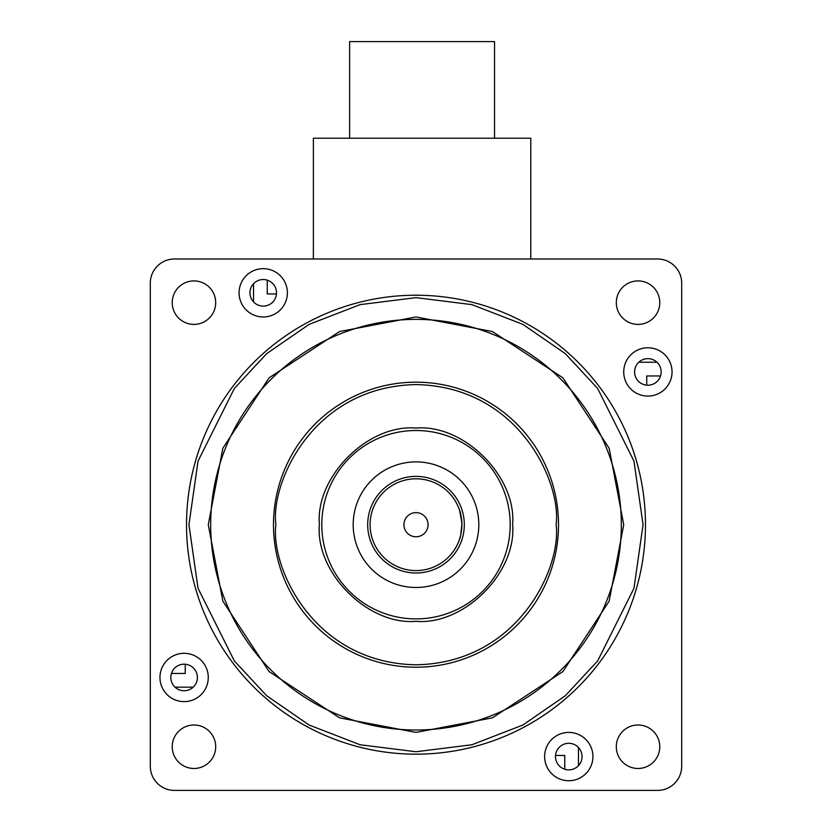 <?xml version="1.0" encoding="UTF-8"?>
<svg xmlns="http://www.w3.org/2000/svg" width="832" height="832" viewBox="0 0 832 832"><rect width="100%" height="100%" fill="white"/><g stroke="black" fill="none" stroke-linecap="round" stroke-linejoin="round"><path stroke-width="1.25" d="M313.383 258.846L312.01 258.991M313.342 258.846L313.383 242.008M349.617 138.216L349.617 41.6L494.541 41.6L494.541 138.216M530.774 258.991L530.774 138.216L313.383 138.216L313.383 258.991M416 478.806A45.895 45.895 0 0 1 461.895 524.701A45.895 45.895 0 0 1 416 570.596A45.895 45.895 0 0 1 370.105 524.701A45.895 45.895 0 0 1 416 478.806M461.833 522.382L459.545 510.203C460.346 511.046 461.126 515.882 461.895 524.701C461.126 533.499 460.346 538.335 459.545 539.188L460.616 535.444M460.73 534.945L461.895 524.243M416 512.616A12.074 12.074 0 0 0 403.926 524.701A12.074 12.074 0 0 0 416 536.775A12.074 12.074 0 0 0 428.074 524.701A12.074 12.074 0 0 0 416 512.616M416 476.382A48.308 48.308 0 0 1 464.308 524.701A48.308 48.308 0 0 1 416 573.009A48.308 48.308 0 0 1 367.692 524.701A48.308 48.308 0 0 1 416 476.382M276.463 293.946L267.249 293.946L267.249 280.155M253.542 283.722L253.542 301.902M185.245 664.227L185.245 673.442L171.454 673.442M175.032 687.159L193.211 687.159M555.537 755.456L564.751 755.456L564.751 769.236M578.458 765.669L578.458 747.49M646.755 385.164L646.755 375.95L660.546 375.95M656.968 362.242L638.789 362.242M645.476 524.701A229.476 229.476 0 0 1 416 754.166A229.476 229.476 0 0 1 186.524 524.701A229.476 229.476 0 0 1 416 295.225A229.476 229.476 0 0 1 645.476 524.701A229.476 229.476 0 0 0 416 295.225A229.476 229.476 0 0 0 186.524 524.701M621.317 524.701A205.317 205.317 0 0 1 416 730.018A205.317 205.317 0 0 1 210.683 524.701A205.317 205.317 0 0 1 416 319.384A205.317 205.317 0 0 1 621.317 524.701M623.73 524.701L609.149 601.162L562.89 671.59L492.461 717.839L416 732.43L339.539 717.839L269.11 671.59L222.851 601.162L208.27 524.701L222.851 448.23L269.11 377.811L339.539 331.552L416 316.961L492.461 331.552L562.89 377.811L609.149 448.23L623.73 524.701M558.511 524.701A142.511 142.511 0 0 1 416 667.212A142.511 142.511 0 0 1 273.489 524.701A142.511 142.511 0 0 1 416 382.179A142.511 142.511 0 0 1 558.511 524.701A142.511 142.511 0 0 0 416 382.179A142.511 142.511 0 0 0 273.489 524.701M510.203 524.701A94.203 94.203 0 0 1 416 618.904A94.203 94.203 0 0 1 321.797 524.701A94.203 94.203 0 0 1 416 430.498A94.203 94.203 0 0 1 510.203 524.701M512.616 524.701C516.786 572.707 464.006 625.477 416 621.317C367.994 625.477 315.214 572.707 319.384 524.701C315.214 476.694 367.994 423.914 416 428.074C464.006 423.914 516.786 476.684 512.616 524.701M616.304 746.741A21.736 21.736 0 0 0 638.04 768.477A21.736 21.736 0 0 0 659.776 746.741A21.736 21.736 0 0 0 638.04 724.994A21.736 21.736 0 0 0 616.304 746.741M616.304 302.661A21.736 21.736 0 0 0 638.04 324.397A21.736 21.736 0 0 0 659.776 302.661A21.736 21.736 0 0 0 638.04 280.914A21.736 21.736 0 0 0 616.304 302.661M172.224 302.661A21.736 21.736 0 0 0 193.96 324.397A21.736 21.736 0 0 0 215.696 302.661A21.736 21.736 0 0 0 193.96 280.914A21.736 21.736 0 0 0 172.224 302.661M172.224 746.741A21.736 21.736 0 0 0 193.96 768.477A21.736 21.736 0 0 0 215.696 746.741A21.736 21.736 0 0 0 193.96 724.994A21.736 21.736 0 0 0 172.224 746.741M544.617 756.579A24.159 24.159 0 0 0 568.766 780.738A24.159 24.159 0 0 0 592.925 756.579A24.159 24.159 0 0 0 568.766 732.42A24.159 24.159 0 0 0 544.617 756.579M623.73 371.925A24.159 24.159 0 0 0 647.878 396.084A24.159 24.159 0 0 0 672.038 371.925A24.159 24.159 0 0 0 647.878 347.776A24.159 24.159 0 0 0 623.73 371.925M239.075 292.812A24.159 24.159 0 0 0 263.234 316.971A24.159 24.159 0 0 0 287.383 292.812A24.159 24.159 0 0 0 263.234 268.663A24.159 24.159 0 0 0 239.075 292.812M159.962 677.466A24.159 24.159 0 0 0 184.122 701.626A24.159 24.159 0 0 0 208.27 677.466A24.159 24.159 0 0 0 184.122 653.307A24.159 24.159 0 0 0 159.962 677.466M555.485 756.579A13.281 13.281 0 0 0 568.766 769.86A13.281 13.281 0 0 0 582.057 756.579A13.281 13.281 0 0 0 568.766 743.298A13.281 13.281 0 0 0 555.485 756.579M634.598 371.925A13.281 13.281 0 0 0 647.878 385.216A13.281 13.281 0 0 0 661.17 371.925A13.281 13.281 0 0 0 647.878 358.644A13.281 13.281 0 0 0 634.598 371.925M249.943 292.812A13.281 13.281 0 0 0 263.234 306.103A13.281 13.281 0 0 0 276.515 292.812A13.281 13.281 0 0 0 263.234 279.531A13.281 13.281 0 0 0 249.943 292.812M170.83 677.466A13.281 13.281 0 0 0 184.122 690.747A13.281 13.281 0 0 0 197.402 677.466A13.281 13.281 0 0 0 184.122 664.186A13.281 13.281 0 0 0 170.83 677.466M353.194 524.701A62.806 62.806 0 0 0 416 587.496A62.806 62.806 0 0 0 478.806 524.701A62.806 62.806 0 0 0 416 461.895A62.806 62.806 0 0 0 353.194 524.701M150.301 766.241L150.301 283.15A24.159 24.159 0 0 1 174.45 258.991L657.55 258.991A24.159 24.159 0 0 1 681.699 283.15L681.699 766.241A24.159 24.159 0 0 1 657.55 790.4L174.45 790.4A24.159 24.159 0 0 1 150.301 766.241M643.053 524.701L633.974 588.276L597.646 660.93L565.292 695.77L522.85 725.036L471.89 744.765L416 751.754L360.11 744.765L309.15 725.036L266.708 695.77L234.354 660.93L198.026 588.276L188.947 524.701L198.026 461.126L234.354 388.461L266.708 353.631L309.15 324.355L360.11 304.626L416 297.638L471.89 304.626L522.85 324.355L565.292 353.631L597.646 388.461L633.974 461.126L643.053 524.701M556.098 524.701C561.725 565.677 519.698 662.886 416 664.799C312.302 662.886 270.275 565.677 275.902 524.701C270.275 483.714 312.302 386.506 416 384.602C519.698 386.506 561.725 483.714 556.098 524.701"/></g></svg>
